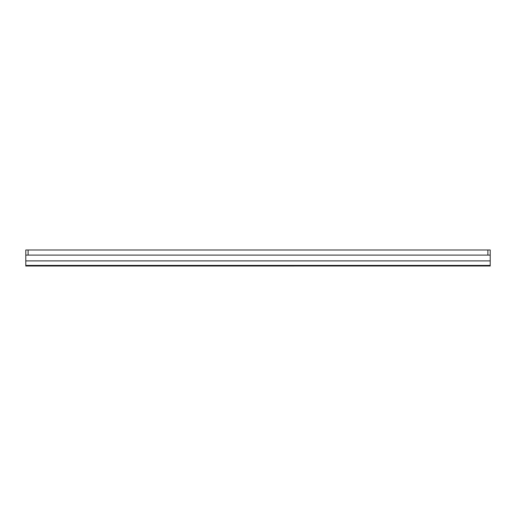 <?xml version="1.0" encoding="UTF-8"?>
<svg xmlns="http://www.w3.org/2000/svg" width="516" height="516" viewBox="0 0 516 516"><rect width="100%" height="100%" fill="white"/><g stroke="black" fill="none" stroke-linecap="round" stroke-linejoin="round"><path stroke-width="0.77" d="M490.2 255.097L487.878 255.097L487.878 249.989L490.2 249.989L490.2 260.903L25.8 260.903L25.8 265.992L25.8 264.276L25.916 265.424L490.084 265.424L490.2 265.992L25.8 266.011L25.916 265.424M25.8 249.989L28.122 249.989L28.122 255.097L25.8 255.097L25.8 249.989M487.878 249.989L28.122 249.989M487.878 255.097L28.122 255.097M434.395 255.097L443.837 255.097M374.023 255.097L383.465 255.097M313.651 255.097L323.093 255.097M253.279 255.097L262.721 255.097M192.907 255.097L202.349 255.097M132.535 255.097L141.977 255.097M72.163 255.097L81.605 255.097M25.8 255.097L25.8 260.903M25.929 265.546L25.8 265.992M490.2 265.992L490.2 260.903M490.084 265.424L490.2 264.276"/></g></svg>
